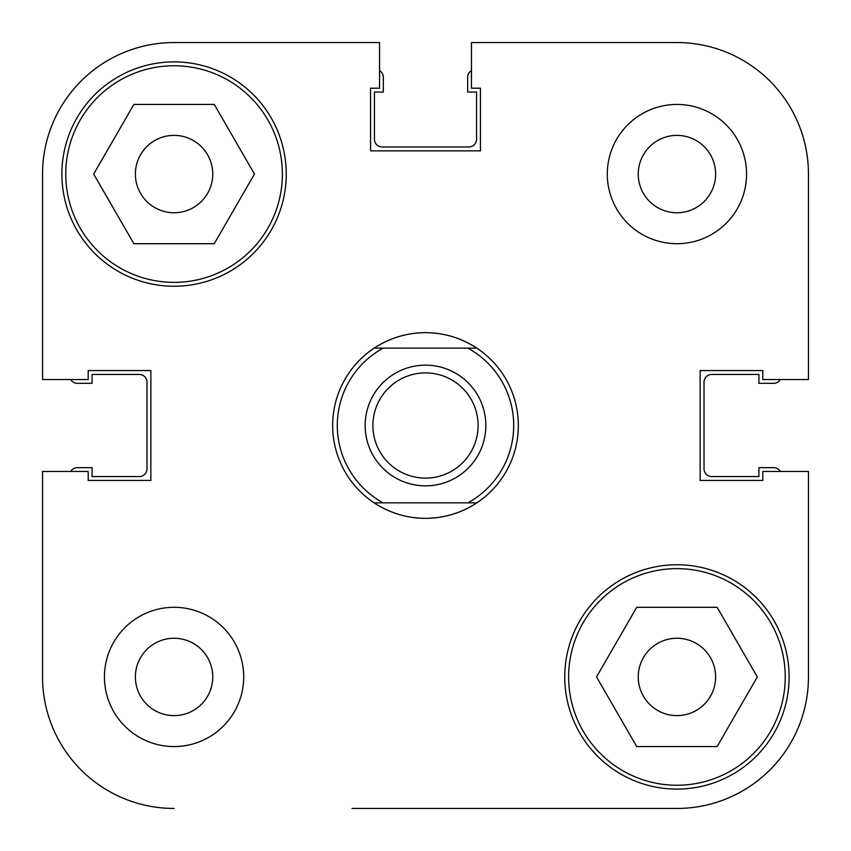 <?xml version="1.0" encoding="UTF-8"?>
<svg xmlns="http://www.w3.org/2000/svg" width="851" height="851" viewBox="0 0 851 851"><rect width="100%" height="100%" fill="white"/><g stroke="black" fill="none" stroke-linecap="round" stroke-linejoin="round"><path stroke-width="1.28" d="M485.847 425.5A60.347 60.347 0 0 1 425.5 485.847A60.347 60.347 0 0 1 365.153 425.5A60.347 60.347 0 0 1 425.5 365.153A60.347 60.347 0 0 1 485.847 425.5M372.898 425.5A52.602 52.602 0 0 0 425.5 478.102A52.602 52.602 0 0 0 478.102 425.5A52.602 52.602 0 0 0 425.5 372.898A52.602 52.602 0 0 0 372.898 425.5M425.5 332.667C444.126 332.794 461.231 337.953 476.815 348.133A92.833 92.833 0 0 1 476.815 502.867C461.231 513.047 444.126 518.206 425.5 518.333C406.874 518.206 389.769 513.047 374.185 502.867A92.833 92.833 0 0 1 374.185 348.133C389.769 337.953 406.874 332.794 425.5 332.667M374.185 348.133L383.152 348.133A88.196 88.196 0 0 0 383.152 502.867L467.848 502.867A88.196 88.196 0 0 0 467.848 348.133L476.815 348.133A92.833 92.833 0 0 0 374.185 348.133L476.815 348.133M374.185 502.867L383.152 502.867L374.185 502.867A92.833 92.833 0 0 0 476.815 502.867L467.848 502.867L476.815 502.867M780.293 471.454A7.733 7.733 0 0 0 773.633 467.667L758.932 467.667L758.932 476.56L711.744 476.56A7.733 7.733 0 0 1 704.011 468.827L704.011 382.173A7.733 7.733 0 0 1 711.744 374.44L758.932 374.44L758.932 383.333L773.633 383.333A7.733 7.733 0 0 0 780.293 379.546M471.454 70.707A7.733 7.733 0 0 0 467.667 77.367L467.667 92.068L476.56 92.068L476.56 139.256A7.733 7.733 0 0 1 468.827 146.989L382.173 146.989A7.733 7.733 0 0 1 374.44 139.256L374.44 92.068L383.333 92.068L383.333 77.367A7.733 7.733 0 0 0 379.546 70.707M70.707 379.546A7.733 7.733 0 0 0 77.367 383.333L92.068 383.333L92.068 374.44L139.256 374.44A7.733 7.733 0 0 1 146.989 382.173L146.989 468.827A7.733 7.733 0 0 1 139.256 476.56L92.068 476.56L92.068 467.667L77.367 467.667A7.733 7.733 0 0 0 70.707 471.454M676.928 42.55L471.454 42.55L676.928 42.55A131.522 131.522 0 0 1 808.45 174.072L808.45 379.546L762.804 379.546L762.804 370.568L700.139 370.568L700.139 480.432L762.804 480.432L762.804 471.454L808.45 471.454L808.45 676.928A131.522 131.522 0 0 1 676.928 808.45L352.006 808.45M42.55 676.928L42.55 471.454L42.55 676.928A131.522 131.522 0 0 0 174.072 808.45M498.994 808.45L676.928 808.45M282.372 174.072A108.311 108.311 0 0 1 174.072 282.372A108.311 108.311 0 0 1 65.761 174.072A108.311 108.311 0 0 1 174.072 65.761A108.311 108.311 0 0 1 282.372 174.072M785.239 676.928A108.311 108.311 0 0 1 676.928 785.239A108.311 108.311 0 0 1 568.628 676.928A108.311 108.311 0 0 1 676.928 568.628A108.311 108.311 0 0 1 785.239 676.928M212.75 676.928A38.678 38.678 0 0 0 174.072 638.25A38.678 38.678 0 0 0 135.383 676.928A38.678 38.678 0 0 0 174.072 715.617A38.678 38.678 0 0 0 212.75 676.928M715.617 174.072A38.678 38.678 0 0 0 676.928 135.383A38.678 38.678 0 0 0 638.25 174.072A38.678 38.678 0 0 0 676.928 212.75A38.678 38.678 0 0 0 715.617 174.072M746.561 174.072A69.622 69.622 0 0 0 676.928 104.439A69.622 69.622 0 0 0 607.306 174.072A69.622 69.622 0 0 0 676.928 243.694A69.622 69.622 0 0 0 746.561 174.072M243.694 676.928A69.622 69.622 0 0 0 174.072 607.306A69.622 69.622 0 0 0 104.439 676.928A69.622 69.622 0 0 0 174.072 746.561A69.622 69.622 0 0 0 243.694 676.928M286.244 174.072A112.172 112.172 0 0 0 174.072 61.889A112.172 112.172 0 0 0 61.889 174.072A112.172 112.172 0 0 0 174.072 286.244A112.172 112.172 0 0 0 286.244 174.072M789.111 676.928A112.172 112.172 0 0 0 676.928 564.756A112.172 112.172 0 0 0 564.756 676.928A112.172 112.172 0 0 0 676.928 789.111A112.172 112.172 0 0 0 789.111 676.928M638.25 676.928A38.678 38.678 0 0 1 676.928 638.25A38.678 38.678 0 0 1 715.617 676.928A38.678 38.678 0 0 1 676.928 715.617A38.678 38.678 0 0 1 638.25 676.928M135.383 174.072A38.678 38.678 0 0 1 174.072 135.383A38.678 38.678 0 0 1 212.75 174.072A38.678 38.678 0 0 1 174.072 212.75A38.678 38.678 0 0 1 135.383 174.072M471.454 42.55L471.454 88.196L480.432 88.196L480.432 150.861L370.568 150.861L370.568 88.196L379.546 88.196L379.546 42.55L174.072 42.55A131.522 131.522 0 0 0 42.55 174.072L42.55 379.546L88.196 379.546L88.196 370.568L150.861 370.568L150.861 480.432L88.196 480.432L88.196 471.454L42.55 471.454M808.45 471.454L808.45 676.928M596.53 676.928L636.729 607.306L717.127 607.306L757.326 676.928L717.127 746.561L636.729 746.561L596.53 676.928M93.674 174.072L133.873 104.439L214.271 104.439L254.47 174.072L214.271 243.694L133.873 243.694L93.674 174.072"/></g></svg>
